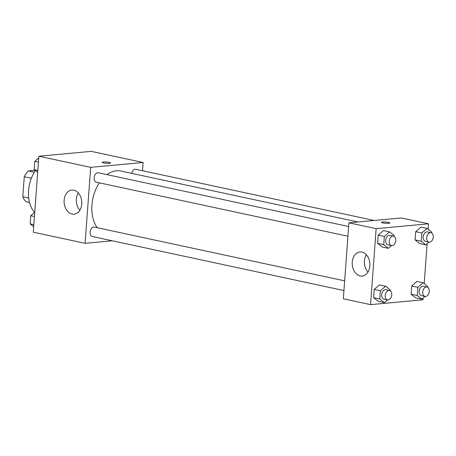 <?xml version="1.0" encoding="UTF-8"?>
<svg xmlns="http://www.w3.org/2000/svg" width="456" height="456" viewBox="0 0 456 456"><rect width="100%" height="100%" fill="white"/><g stroke="black" fill="none" stroke-linecap="round" stroke-linejoin="round"><path stroke-width="0.68" d="M28.717 197.995L22.8 196.724L24.271 176.74A18.65 12.426 102.1 0 1 28.42 170.954L35.089 170.333M22.8 196.724A18.65 12.426 102.1 0 0 26.152 201.814L29.554 202.544M31.344 178.256L24.271 176.74M34.297 172.214L28.42 170.954M35.363 170.55A28.905 19.249 102.1 0 0 34.548 212.41M112.319 240.802L85.107 243.327L33.282 232.195L38.863 156.226L91.303 151.363L143.127 162.496L142.517 170.732M103.495 162.929A4.218 0.644 -175.8 0 1 102.161 162.353A4.218 0.644 -175.8 0 1 106.413 162.022A4.218 0.644 -175.8 0 1 110.569 162.969A4.218 0.644 -175.8 0 1 108.021 163.373A4.218 0.644 -175.8 0 1 103.495 162.929M85.107 243.327L90.681 167.352L38.863 156.226M90.681 167.352L143.127 162.496M110.569 162.969A4.218 0.644 4.2 0 0 106.413 162.022A4.218 0.644 4.2 0 0 102.161 162.353M64.148 200.241A12.084 8.824 84.7 0 1 71.848 190.101A12.084 8.824 84.7 0 1 81.744 201.318A12.084 8.824 84.7 0 1 74.077 214.166A12.084 8.824 84.7 0 1 64.148 200.241M78.255 192.905A12.084 8.824 -95.3 0 0 76.34 199.112A12.084 8.824 -95.3 0 0 79.863 210.233M344.65 280.85L94.386 227.099A4.816 3.209 102.1 0 0 93.719 227.059A4.816 3.209 102.1 0 0 90.145 231.619A4.816 3.209 102.1 0 0 92.363 236.516L343.938 290.552M374.137 220.476L135.865 169.301A4.816 3.209 102.1 0 0 131.71 173.383M348.64 226.529L98.371 172.778A4.816 3.209 102.1 0 0 94.227 176.814A4.816 3.209 102.1 0 0 96.347 182.2L347.928 236.231M357.971 221.975L120.954 171.068A32.564 21.688 102.1 0 0 106.972 174.625M99.311 182.833A32.564 21.688 102.1 0 0 97.225 227.709M423.128 298.087L423.003 299.774L370.563 304.637L343.334 298.788L348.914 222.813L401.354 217.957L428.583 223.805L428.178 229.3M424.188 283.621L427.118 243.766M379.432 284.892L374.216 289.457L373.612 297.682L378.223 301.342L373.612 297.682L374.216 289.457L379.432 284.892L385.582 286.214L390.193 289.868L390.131 290.723M383.422 230.571L378.206 235.142L377.602 243.361L382.213 247.021L377.602 243.361L378.206 235.142L383.422 230.571L389.572 231.893L394.183 235.547L394.121 236.402M420.916 227.099L415.701 231.665L415.097 239.89L419.708 243.544L415.097 239.89L415.701 231.665L420.916 227.099L427.067 228.416L431.678 232.075L431.615 232.93M370.563 304.637L376.143 228.661L428.583 223.805M415.724 297.865L411.107 294.211L415.724 297.865L421.868 299.187L417.257 295.528L417.861 287.308L423.077 282.737L427.694 286.396L427.631 287.251M411.711 285.986L411.107 294.211L411.711 285.986L416.926 281.42L411.711 285.986L417.861 287.308M360.177 275.914A12.084 8.824 84.7 0 1 352.203 263.465A12.084 8.824 84.7 0 1 359.938 251.974A12.084 8.824 84.7 0 1 369.839 263.192A12.084 8.824 84.7 0 1 362.167 276.04A12.084 8.824 84.7 0 1 360.177 275.914M376.143 228.661L348.914 222.813M389.874 222.961A4.218 0.644 4.2 0 0 387.229 222.163A4.218 0.644 4.2 0 0 382.601 221.992A4.218 0.644 -175.8 0 1 387.235 222.163A4.218 0.644 -175.8 0 1 389.874 222.955A4.218 0.644 -175.8 0 1 385.628 223.292A4.218 0.644 -175.8 0 1 381.467 222.34A4.218 0.644 -175.8 0 1 382.601 221.986A4.218 0.644 4.2 0 0 381.467 222.34M366.35 254.779A12.084 8.824 -95.3 0 0 367.952 272.107M387.52 299.911L384.374 302.659L379.757 299.005L380.361 290.78L385.582 286.214M389.504 290.483L385.987 289.725A4.816 3.209 102.1 0 0 381.843 293.761A4.816 3.209 102.1 0 0 383.963 299.147L387.48 299.9A4.816 3.209 102.1 0 0 388.142 299.94A4.816 3.209 102.1 0 0 391.715 295.38A4.816 3.209 102.1 0 0 389.504 290.483A4.816 3.209 102.1 0 0 385.354 294.519A4.816 3.209 102.1 0 0 387.48 299.9M384.374 302.659L378.223 301.342M379.757 299.005L373.612 297.682M380.361 290.78L374.216 289.457M391.505 245.59L388.364 248.343L383.747 244.684L384.351 236.459L389.572 231.893M393.494 236.162L389.977 235.404A4.816 3.209 102.1 0 0 385.827 239.446A4.816 3.209 102.1 0 0 387.953 244.826L391.47 245.579A4.816 3.209 102.1 0 0 392.132 245.619A4.816 3.209 102.1 0 0 395.705 241.059A4.816 3.209 102.1 0 0 393.494 236.162A4.816 3.209 102.1 0 0 389.344 240.198A4.816 3.209 102.1 0 0 391.47 245.579M388.364 248.343L382.213 247.021M383.747 244.684L377.602 243.361M384.351 236.459L378.206 235.142M425.015 296.434L421.868 299.187M426.998 287.006L423.487 286.254A4.816 3.209 102.1 0 0 419.338 290.29A4.816 3.209 102.1 0 0 421.464 295.67L424.975 296.428A4.816 3.209 102.1 0 0 425.636 296.463A4.816 3.209 102.1 0 0 429.21 291.903A4.816 3.209 102.1 0 0 426.998 287.006A4.816 3.209 102.1 0 0 422.849 291.042A4.816 3.209 102.1 0 0 424.975 296.428M423.077 282.737L416.926 281.42M417.257 295.528L411.107 294.211M429.005 242.113L425.858 244.866L421.241 241.213L421.846 232.987L427.067 228.416M430.988 232.685L427.471 231.933A4.816 3.209 102.1 0 0 423.328 235.969A4.816 3.209 102.1 0 0 425.448 241.355L428.965 242.107A4.816 3.209 102.1 0 0 429.626 242.147A4.816 3.209 102.1 0 0 433.2 237.582A4.816 3.209 102.1 0 0 430.988 232.685A4.816 3.209 102.1 0 0 426.839 236.721A4.816 3.209 102.1 0 0 428.965 242.107M425.858 244.866L419.708 243.544M421.241 241.213L415.097 239.89M421.846 232.987L415.701 231.665M33.687 226.7L30.181 223.924L30.786 215.699L34.747 212.234M33.829 224.711L30.181 223.924M34.434 216.486L30.786 215.699M37.677 172.379L34.172 169.603L34.776 161.378L38.737 157.913M37.819 170.39L34.172 169.603M38.424 162.165L34.776 161.378"/></g></svg>
